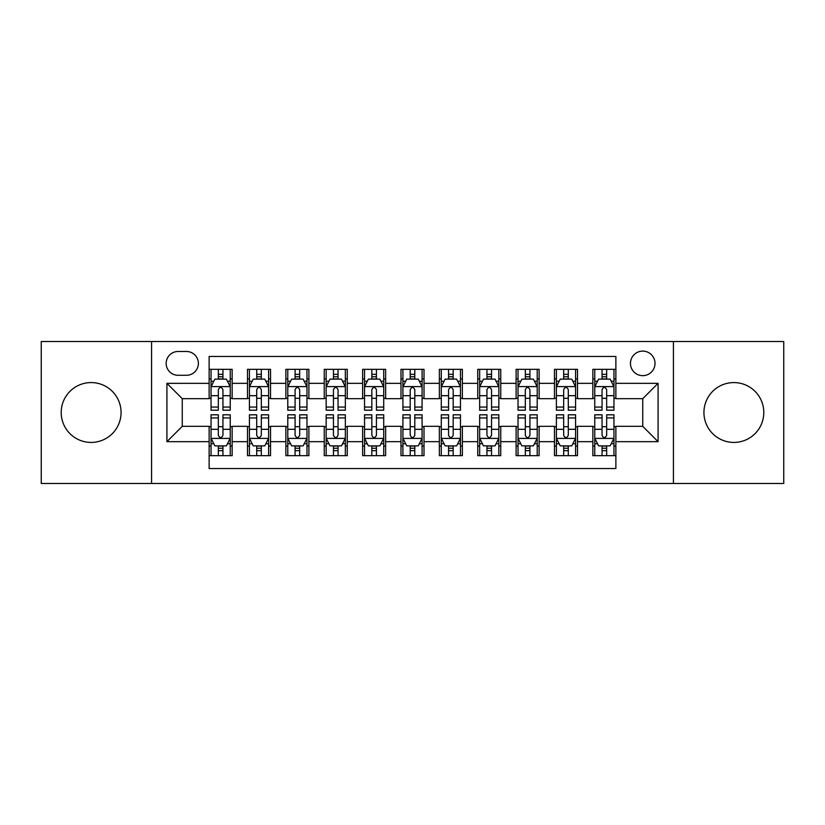 <?xml version="1.0" encoding="UTF-8"?>
<svg xmlns="http://www.w3.org/2000/svg" width="825" height="825" viewBox="0 0 825 825"><rect width="100%" height="100%" fill="white"/><g stroke="black" fill="none" stroke-linecap="round" stroke-linejoin="round"><path stroke-width="1.24" d="M733.868 382.573A29.927 29.927 0 0 0 703.931 412.5A29.927 29.927 0 0 0 733.868 442.427A29.927 29.927 0 0 0 763.795 412.5A29.927 29.927 0 0 0 733.868 382.573M91.132 382.573A29.927 29.927 0 0 0 61.205 412.5A29.927 29.927 0 0 0 91.132 442.427A29.927 29.927 0 0 0 121.069 412.5A29.927 29.927 0 0 0 91.132 382.573M642.737 351.11A12.282 12.282 0 0 0 630.455 363.382A12.282 12.282 0 0 0 642.737 375.664A12.282 12.282 0 0 0 655.009 363.382A12.282 12.282 0 0 0 642.737 351.11M673.427 483.491L783.75 483.491L783.75 341.509L673.427 341.509L673.427 483.491L151.573 483.491L151.573 341.509L41.25 341.509L41.25 483.491L151.573 483.491M615.873 369.332L592.845 369.332L592.845 383.336L577.5 383.336L577.5 398.681L592.845 398.681L592.845 383.336M577.5 383.336L577.5 369.332L554.472 369.332L554.472 383.336L539.127 383.336L539.127 398.681L554.472 398.681L554.472 383.336M539.127 383.336L539.127 369.332L516.11 369.332L516.11 383.336L500.754 383.336L500.754 398.681L516.11 398.681L516.11 383.336M500.754 383.336L500.754 369.332L477.737 369.332L477.737 383.336L462.382 383.336L462.382 398.681L477.737 398.681L477.737 383.336M462.382 383.336L462.382 369.332L439.364 369.332L439.364 383.336L424.009 383.336L424.009 398.681L439.364 398.681L439.364 383.336M424.009 383.336L424.009 369.332L400.991 369.332L400.991 383.336L385.636 383.336L385.636 398.681L400.991 398.681L400.991 383.336M385.636 383.336L385.636 369.332L362.618 369.332L362.618 383.336L347.263 383.336L347.263 398.681L362.618 398.681L362.618 383.336M347.263 383.336L347.263 369.332L324.246 369.332L324.246 383.336L308.89 383.336L308.89 398.681L324.246 398.681L324.246 383.336M308.89 383.336L308.89 369.332L285.873 369.332L285.873 383.336L270.528 383.336L270.528 398.681L285.873 398.681L285.873 383.336M270.528 383.336L270.528 369.332L247.5 369.332L247.5 398.681L232.155 398.681L232.155 369.332L209.127 369.332M209.127 455.668L232.155 455.668L232.155 426.319L247.5 426.319L247.5 455.668L270.528 455.668L270.528 426.319L285.873 426.319L285.873 441.664L270.528 441.664M285.873 441.664L285.873 455.668L308.89 455.668L308.89 426.319L324.246 426.319L324.246 441.664L308.89 441.664M324.246 441.664L324.246 455.668L347.263 455.668L347.263 426.319L362.618 426.319L362.618 441.664L347.263 441.664M362.618 441.664L362.618 455.668L385.636 455.668L385.636 426.319L400.991 426.319L400.991 441.664L385.636 441.664M400.991 441.664L400.991 455.668L424.009 455.668L424.009 426.319L439.364 426.319L439.364 441.664L424.009 441.664M439.364 441.664L439.364 455.668L462.382 455.668L462.382 426.319L477.737 426.319L477.737 441.664L462.382 441.664M477.737 441.664L477.737 455.668L500.754 455.668L500.754 426.319L516.11 426.319L516.11 441.664L500.754 441.664M516.11 441.664L516.11 455.668L539.127 455.668L539.127 426.319L554.472 426.319L554.472 441.664L539.127 441.664M554.472 441.664L554.472 455.668L577.5 455.668L577.5 426.319L592.845 426.319L592.845 441.664L577.5 441.664M178.045 375.282L186.491 375.282A11.89 11.89 0 0 0 198.382 363.382A11.89 11.89 0 0 0 186.491 351.491L178.045 351.491A11.89 11.89 0 0 0 166.155 363.382A11.89 11.89 0 0 0 178.045 375.282M673.427 341.509L151.573 341.509M615.873 383.336L615.873 356.472L209.127 356.472L209.127 398.681L182.263 398.681L182.263 426.319L209.127 426.319L209.127 468.528L615.873 468.528L615.873 426.319L642.737 426.319L642.737 398.681L615.873 398.681L615.873 383.336L658.082 383.336L658.082 441.664L615.873 441.664M209.127 441.664L166.918 441.664L166.918 383.336L209.127 383.336M592.845 441.664L592.845 455.668L615.873 455.668M209.127 378.923L211.045 378.923M218.336 378.923L222.946 378.923M230.237 378.923L232.155 378.923M209.127 398.3L211.045 398.3M218.336 398.3L222.946 398.3M230.237 398.3L232.155 398.3M209.127 426.7L211.045 426.7M218.336 426.7L222.946 426.7M230.237 426.7L232.155 426.7M209.127 446.077L211.045 446.077M218.336 446.077L222.946 446.077M230.237 446.077L232.155 446.077M247.5 398.3L249.418 398.3M256.709 398.3L261.319 398.3M268.61 398.3L270.528 398.3M247.5 378.923L249.418 378.923M256.709 378.923L261.319 378.923M268.61 378.923L270.528 378.923M247.5 426.7L249.418 426.7M256.709 426.7L261.319 426.7M268.61 426.7L270.528 426.7M247.5 446.077L249.418 446.077M256.709 446.077L261.319 446.077M268.61 446.077L270.528 446.077M285.873 426.7L287.791 426.7M295.082 426.7L299.681 426.7M306.972 426.7L308.89 426.7M285.873 446.077L287.791 446.077M295.082 446.077L299.681 446.077M306.972 446.077L308.89 446.077M285.873 378.923L287.791 378.923M295.082 378.923L299.681 378.923M306.972 378.923L308.89 378.923M285.873 398.3L287.791 398.3M295.082 398.3L299.681 398.3M306.972 398.3L308.89 398.3M324.246 426.7L326.164 426.7M333.455 426.7L338.054 426.7M345.345 426.7L347.263 426.7M324.246 446.077L326.164 446.077M333.455 446.077L338.054 446.077M345.345 446.077L347.263 446.077M324.246 378.923L326.164 378.923M333.455 378.923L338.054 378.923M345.345 378.923L347.263 378.923M324.246 398.3L326.164 398.3M333.455 398.3L338.054 398.3M345.345 398.3L347.263 398.3M362.618 426.7L364.537 426.7M371.827 426.7L376.427 426.7M383.718 426.7L385.636 426.7M362.618 446.077L364.537 446.077M371.827 446.077L376.427 446.077M383.718 446.077L385.636 446.077M362.618 378.923L364.537 378.923M371.827 378.923L376.427 378.923M383.718 378.923L385.636 378.923M362.618 398.3L364.537 398.3M371.827 398.3L376.427 398.3M383.718 398.3L385.636 398.3M400.991 426.7L402.909 426.7M410.2 426.7L414.8 426.7M422.091 426.7L424.009 426.7M400.991 446.077L402.909 446.077M410.2 446.077L414.8 446.077M422.091 446.077L424.009 446.077M400.991 378.923L402.909 378.923M410.2 378.923L414.8 378.923M422.091 378.923L424.009 378.923M400.991 398.3L402.909 398.3M410.2 398.3L414.8 398.3M422.091 398.3L424.009 398.3M439.364 426.7L441.282 426.7M448.573 426.7L453.173 426.7M460.463 426.7L462.382 426.7M439.364 446.077L441.282 446.077M448.573 446.077L453.173 446.077M460.463 446.077L462.382 446.077M439.364 378.923L441.282 378.923M448.573 378.923L453.173 378.923M460.463 378.923L462.382 378.923M439.364 398.3L441.282 398.3M448.573 398.3L453.173 398.3M460.463 398.3L462.382 398.3M477.737 426.7L479.655 426.7M486.946 426.7L491.545 426.7M498.836 426.7L500.754 426.7M477.737 446.077L479.655 446.077M486.946 446.077L491.545 446.077M498.836 446.077L500.754 446.077M477.737 378.923L479.655 378.923M486.946 378.923L491.545 378.923M498.836 378.923L500.754 378.923M477.737 398.3L479.655 398.3M486.946 398.3L491.545 398.3M498.836 398.3L500.754 398.3M516.11 426.7L518.028 426.7M525.319 426.7L529.918 426.7M537.209 426.7L539.127 426.7M516.11 446.077L518.028 446.077M525.319 446.077L529.918 446.077M537.209 446.077L539.127 446.077M516.11 378.923L518.028 378.923M525.319 378.923L529.918 378.923M537.209 378.923L539.127 378.923M516.11 398.3L518.028 398.3M525.319 398.3L529.918 398.3M537.209 398.3L539.127 398.3M554.472 426.7L556.39 426.7M563.681 426.7L568.291 426.7M575.582 426.7L577.5 426.7M554.472 446.077L556.39 446.077M563.681 446.077L568.291 446.077M575.582 446.077L577.5 446.077M554.472 378.923L556.39 378.923M563.681 378.923L568.291 378.923M575.582 378.923L577.5 378.923M554.472 398.3L556.39 398.3M563.681 398.3L568.291 398.3M575.582 398.3L577.5 398.3M592.845 426.7L594.763 426.7M602.054 426.7L606.664 426.7M613.955 426.7L615.873 426.7M592.845 446.077L594.763 446.077M602.054 446.077L606.664 446.077M613.955 446.077L615.873 446.077M592.845 378.923L594.763 378.923M602.054 378.923L606.664 378.923M613.955 378.923L615.873 378.923M592.845 398.3L594.763 398.3M602.054 398.3L606.664 398.3M613.955 398.3L615.873 398.3M182.263 398.681L166.918 383.336M182.263 426.319L166.918 441.664M658.082 383.336L642.737 398.681M658.082 441.664L642.737 426.319M222.946 374.323L218.336 374.323M230.237 407.065L222.946 407.065L222.946 410.2L230.237 410.2L230.237 386.791L226.39 379.118L214.882 379.118L211.045 386.791L211.045 410.2L218.336 410.2L218.336 407.065L211.045 407.065M211.045 386.791L211.045 369.332M230.237 386.791L230.237 369.332M218.336 379.118L218.336 369.332M222.946 369.332L222.946 379.118M222.946 407.065L222.946 389.668C221.409 386.708 219.873 386.708 218.336 389.668L218.336 407.065M218.336 450.677L222.946 450.677M211.045 417.935L218.336 417.935L218.336 414.8L211.045 414.8L211.045 438.209L214.882 445.882L226.39 445.882L230.237 438.209L230.237 414.8L222.946 414.8L222.946 417.935L230.237 417.935M230.237 438.209L230.237 455.668M211.045 438.209L211.045 455.668M222.946 445.882L222.946 455.668M218.336 455.668L218.336 445.882M218.336 417.935L218.336 435.332C219.873 438.292 221.409 438.292 222.946 435.332L222.946 417.935M261.319 374.323L256.709 374.323M268.61 407.065L261.319 407.065L261.319 410.2L268.61 410.2L268.61 386.791L264.763 379.118L253.254 379.118L249.418 386.791L249.418 410.2L256.709 410.2L256.709 407.065L249.418 407.065M249.418 386.791L249.418 369.332M268.61 386.791L268.61 369.332M256.709 379.118L256.709 369.332M261.319 369.332L261.319 379.118M261.319 407.065L261.319 389.668C259.782 386.708 258.246 386.708 256.709 389.668L256.709 407.065M299.681 374.323L295.082 374.323M306.972 407.065L299.681 407.065L299.681 410.2L306.972 410.2L306.972 386.791L303.136 379.118L291.627 379.118L287.791 386.791L287.791 410.2L295.082 410.2L295.082 407.065L287.791 407.065M287.791 386.791L287.791 369.332M306.972 386.791L306.972 369.332M295.082 379.118L295.082 369.332M299.681 369.332L299.681 379.118M299.681 407.065L299.681 389.668C298.155 386.708 296.618 386.708 295.082 389.668L295.082 407.065M338.054 374.323L333.455 374.323M345.345 407.065L338.054 407.065L338.054 410.2L345.345 410.2L345.345 386.791L341.509 379.118L330 379.118L326.164 386.791L326.164 410.2L333.455 410.2L333.455 407.065L326.164 407.065M326.164 386.791L326.164 369.332M345.345 386.791L345.345 369.332M333.455 379.118L333.455 369.332M338.054 369.332L338.054 379.118M338.054 407.065L338.054 389.668C336.528 386.708 334.991 386.708 333.455 389.668L333.455 407.065M376.427 374.323L371.827 374.323M383.718 407.065L376.427 407.065L376.427 410.2L383.718 410.2L383.718 386.791L379.882 379.118L368.373 379.118L364.537 386.791L364.537 410.2L371.827 410.2L371.827 407.065L364.537 407.065M364.537 386.791L364.537 369.332M383.718 386.791L383.718 369.332M371.827 379.118L371.827 369.332M376.427 369.332L376.427 379.118M376.427 407.065L376.427 389.668C374.901 386.708 373.364 386.708 371.827 389.668L371.827 407.065M256.709 450.677L261.319 450.677M249.418 417.935L256.709 417.935L256.709 414.8L249.418 414.8L249.418 438.209L253.254 445.882L264.763 445.882L268.61 438.209L268.61 414.8L261.319 414.8L261.319 417.935L268.61 417.935M268.61 438.209L268.61 455.668M249.418 438.209L249.418 455.668M261.319 445.882L261.319 455.668M256.709 455.668L256.709 445.882M256.709 417.935L256.709 435.332C258.246 438.292 259.772 438.292 261.319 435.332L261.319 417.935M295.082 450.677L299.681 450.677M287.791 417.935L295.082 417.935L295.082 414.8L287.791 414.8L287.791 438.209L291.627 445.882L303.136 445.882L306.972 438.209L306.972 414.8L299.681 414.8L299.681 417.935L306.972 417.935M306.972 438.209L306.972 455.668M287.791 438.209L287.791 455.668M299.681 445.882L299.681 455.668M295.082 455.668L295.082 445.882M295.082 417.935L295.082 435.332C296.618 438.292 298.145 438.292 299.681 435.332L299.681 417.935M333.455 450.677L338.054 450.677M326.164 417.935L333.455 417.935L333.455 414.8L326.164 414.8L326.164 438.209L330 445.882L341.509 445.882L345.345 438.209L345.345 414.8L338.054 414.8L338.054 417.935L345.345 417.935M345.345 438.209L345.345 455.668M326.164 438.209L326.164 455.668M338.054 445.882L338.054 455.668M333.455 455.668L333.455 445.882M333.455 417.935L333.455 435.332C334.991 438.292 336.517 438.292 338.054 435.332L338.054 417.935M371.827 450.677L376.427 450.677M364.537 417.935L371.827 417.935L371.827 414.8L364.537 414.8L364.537 438.209L368.373 445.882L379.882 445.882L383.718 438.209L383.718 414.8L376.427 414.8L376.427 417.935L383.718 417.935M383.718 438.209L383.718 455.668M364.537 438.209L364.537 455.668M376.427 445.882L376.427 455.668M371.827 455.668L371.827 445.882M371.827 417.935L371.827 435.332C373.354 438.292 374.89 438.292 376.427 435.332L376.427 417.935M414.8 374.323L410.2 374.323M422.091 407.065L414.8 407.065L414.8 410.2L422.091 410.2L422.091 386.791L418.254 379.118L406.746 379.118L402.909 386.791L402.909 410.2L410.2 410.2L410.2 407.065L402.909 407.065M402.909 386.791L402.909 369.332M422.091 386.791L422.091 369.332M410.2 379.118L410.2 369.332M414.8 369.332L414.8 379.118M414.8 407.065L414.8 389.668C413.273 386.708 411.737 386.708 410.2 389.668L410.2 407.065M410.2 450.677L414.8 450.677M402.909 417.935L410.2 417.935L410.2 414.8L402.909 414.8L402.909 438.209L406.746 445.882L418.254 445.882L422.091 438.209L422.091 414.8L414.8 414.8L414.8 417.935L422.091 417.935M422.091 438.209L422.091 455.668M402.909 438.209L402.909 455.668M414.8 445.882L414.8 455.668M410.2 455.668L410.2 445.882M410.2 417.935L410.2 435.332C411.727 438.292 413.263 438.292 414.8 435.332L414.8 417.935M453.173 374.323L448.573 374.323M460.463 407.065L453.173 407.065L453.173 410.2L460.463 410.2L460.463 386.791L456.627 379.118L445.118 379.118L441.282 386.791L441.282 410.2L448.573 410.2L448.573 407.065L441.282 407.065M441.282 386.791L441.282 369.332M460.463 386.791L460.463 369.332M448.573 379.118L448.573 369.332M453.173 369.332L453.173 379.118M453.173 407.065L453.173 389.668C451.646 386.708 450.11 386.708 448.573 389.668L448.573 407.065M448.573 450.677L453.173 450.677M441.282 417.935L448.573 417.935L448.573 414.8L441.282 414.8L441.282 438.209L445.118 445.882L456.627 445.882L460.463 438.209L460.463 414.8L453.173 414.8L453.173 417.935L460.463 417.935M460.463 438.209L460.463 455.668M441.282 438.209L441.282 455.668M453.173 445.882L453.173 455.668M448.573 455.668L448.573 445.882M448.573 417.935L448.573 435.332C450.099 438.292 451.636 438.292 453.173 435.332L453.173 417.935M491.545 374.323L486.946 374.323M498.836 407.065L491.545 407.065L491.545 410.2L498.836 410.2L498.836 386.791L495 379.118L483.491 379.118L479.655 386.791L479.655 410.2L486.946 410.2L486.946 407.065L479.655 407.065M479.655 386.791L479.655 369.332M498.836 386.791L498.836 369.332M486.946 379.118L486.946 369.332M491.545 369.332L491.545 379.118M491.545 407.065L491.545 389.668C490.009 386.708 488.483 386.708 486.946 389.668L486.946 407.065M486.946 450.677L491.545 450.677M479.655 417.935L486.946 417.935L486.946 414.8L479.655 414.8L479.655 438.209L483.491 445.882L495 445.882L498.836 438.209L498.836 414.8L491.545 414.8L491.545 417.935L498.836 417.935M498.836 438.209L498.836 455.668M479.655 438.209L479.655 455.668M491.545 445.882L491.545 455.668M486.946 455.668L486.946 445.882M486.946 417.935L486.946 435.332C488.472 438.292 490.009 438.292 491.545 435.332L491.545 417.935M529.918 374.323L525.319 374.323M537.209 407.065L529.918 407.065L529.918 410.2L537.209 410.2L537.209 386.791L533.373 379.118L521.864 379.118L518.028 386.791L518.028 410.2L525.319 410.2L525.319 407.065L518.028 407.065M518.028 386.791L518.028 369.332M537.209 386.791L537.209 369.332M525.319 379.118L525.319 369.332M529.918 369.332L529.918 379.118M529.918 407.065L529.918 389.668C528.382 386.708 526.855 386.708 525.319 389.668L525.319 407.065M525.319 450.677L529.918 450.677M518.028 417.935L525.319 417.935L525.319 414.8L518.028 414.8L518.028 438.209L521.864 445.882L533.373 445.882L537.209 438.209L537.209 414.8L529.918 414.8L529.918 417.935L537.209 417.935M537.209 438.209L537.209 455.668M518.028 438.209L518.028 455.668M529.918 445.882L529.918 455.668M525.319 455.668L525.319 445.882M525.319 417.935L525.319 435.332C526.845 438.292 528.382 438.292 529.918 435.332L529.918 417.935M568.291 374.323L563.681 374.323M575.582 407.065L568.291 407.065L568.291 410.2L575.582 410.2L575.582 386.791L571.746 379.118L560.237 379.118L556.39 386.791L556.39 410.2L563.681 410.2L563.681 407.065L556.39 407.065M556.39 386.791L556.39 369.332M575.582 386.791L575.582 369.332M563.681 379.118L563.681 369.332M568.291 369.332L568.291 379.118M568.291 407.065L568.291 389.668C566.754 386.708 565.228 386.708 563.681 389.668L563.681 407.065M606.664 374.323L602.054 374.323M613.955 407.065L606.664 407.065L606.664 410.2L613.955 410.2L613.955 386.791L610.118 379.118L598.61 379.118L594.763 386.791L594.763 410.2L602.054 410.2L602.054 407.065L594.763 407.065M594.763 386.791L594.763 369.332M613.955 386.791L613.955 369.332M602.054 379.118L602.054 369.332M606.664 369.332L606.664 379.118M606.664 407.065L606.664 389.668C605.127 386.708 603.591 386.708 602.054 389.668L602.054 407.065M563.681 450.677L568.291 450.677M556.39 417.935L563.681 417.935L563.681 414.8L556.39 414.8L556.39 438.209L560.237 445.882L571.746 445.882L575.582 438.209L575.582 414.8L568.291 414.8L568.291 417.935L575.582 417.935M575.582 438.209L575.582 455.668M556.39 438.209L556.39 455.668M568.291 445.882L568.291 455.668M563.681 455.668L563.681 445.882M563.681 417.935L563.681 435.332C565.218 438.292 566.754 438.292 568.291 435.332L568.291 417.935M602.054 450.677L606.664 450.677M594.763 417.935L602.054 417.935L602.054 414.8L594.763 414.8L594.763 438.209L598.61 445.882L610.118 445.882L613.955 438.209L613.955 414.8L606.664 414.8L606.664 417.935L613.955 417.935M613.955 438.209L613.955 455.668M594.763 438.209L594.763 455.668M606.664 445.882L606.664 455.668M602.054 455.668L602.054 445.882M602.054 417.935L602.054 435.332C603.591 438.292 605.127 438.292 606.664 435.332L606.664 417.935M247.5 441.664L232.155 441.664M247.5 383.336L232.155 383.336M230.134 386.595L211.138 386.595M211.045 381.233L213.83 381.233M227.453 381.233L230.237 381.233M218.336 395.68L211.045 395.68M230.237 395.68L222.946 395.68M222.946 376.757L218.336 376.757M211.138 438.405L230.134 438.405M230.237 443.767L227.453 443.767M213.83 443.767L211.045 443.767M222.946 429.32L230.237 429.32M211.045 429.32L218.336 429.32M218.336 448.243L222.946 448.243M268.507 386.595L249.511 386.595M249.418 381.233L252.203 381.233M265.825 381.233L268.61 381.233M256.709 395.68L249.418 395.68M268.61 395.68L261.319 395.68M261.319 376.757L256.709 376.757M306.879 386.595L287.884 386.595M287.791 381.233L290.575 381.233M304.198 381.233L306.972 381.233M295.082 395.68L287.791 395.68M306.972 395.68L299.681 395.68M299.681 376.757L295.082 376.757M345.252 386.595L326.257 386.595M326.164 381.233L328.948 381.233M342.571 381.233L345.345 381.233M333.455 395.68L326.164 395.68M345.345 395.68L338.054 395.68M338.054 376.757L333.455 376.757M383.625 386.595L364.629 386.595M364.537 381.233L367.321 381.233M380.944 381.233L383.718 381.233M371.827 395.68L364.537 395.68M383.718 395.68L376.427 395.68M376.427 376.757L371.827 376.757M249.511 438.405L268.507 438.405M268.61 443.767L265.825 443.767M252.203 443.767L249.418 443.767M261.319 429.32L268.61 429.32M249.418 429.32L256.709 429.32M256.709 448.243L261.319 448.243M287.884 438.405L306.879 438.405M306.972 443.767L304.198 443.767M290.575 443.767L287.791 443.767M299.681 429.32L306.972 429.32M287.791 429.32L295.082 429.32M295.082 448.243L299.681 448.243M326.257 438.405L345.252 438.405M345.345 443.767L342.571 443.767M328.948 443.767L326.164 443.767M338.054 429.32L345.345 429.32M326.164 429.32L333.455 429.32M333.455 448.243L338.054 448.243M364.629 438.405L383.625 438.405M383.718 443.767L380.944 443.767M367.321 443.767L364.537 443.767M376.427 429.32L383.718 429.32M364.537 429.32L371.827 429.32M371.827 448.243L376.427 448.243M421.998 386.595L403.002 386.595M402.909 381.233L405.683 381.233M419.317 381.233L422.091 381.233M410.2 395.68L402.909 395.68M422.091 395.68L414.8 395.68M414.8 376.757L410.2 376.757M403.002 438.405L421.998 438.405M422.091 443.767L419.317 443.767M405.683 443.767L402.909 443.767M414.8 429.32L422.091 429.32M402.909 429.32L410.2 429.32M410.2 448.243L414.8 448.243M460.371 386.595L441.375 386.595M441.282 381.233L444.056 381.233M457.679 381.233L460.463 381.233M448.573 395.68L441.282 395.68M460.463 395.68L453.173 395.68M453.173 376.757L448.573 376.757M441.375 438.405L460.371 438.405M460.463 443.767L457.679 443.767M444.056 443.767L441.282 443.767M453.173 429.32L460.463 429.32M441.282 429.32L448.573 429.32M448.573 448.243L453.173 448.243M498.743 386.595L479.748 386.595M479.655 381.233L482.429 381.233M496.052 381.233L498.836 381.233M486.946 395.68L479.655 395.68M498.836 395.68L491.545 395.68M491.545 376.757L486.946 376.757M479.748 438.405L498.743 438.405M498.836 443.767L496.052 443.767M482.429 443.767L479.655 443.767M491.545 429.32L498.836 429.32M479.655 429.32L486.946 429.32M486.946 448.243L491.545 448.243M537.116 386.595L518.121 386.595M518.028 381.233L520.802 381.233M534.425 381.233L537.209 381.233M525.319 395.68L518.028 395.68M537.209 395.68L529.918 395.68M529.918 376.757L525.319 376.757M518.121 438.405L537.116 438.405M537.209 443.767L534.425 443.767M520.802 443.767L518.028 443.767M529.918 429.32L537.209 429.32M518.028 429.32L525.319 429.32M525.319 448.243L529.918 448.243M575.489 386.595L556.493 386.595M556.39 381.233L559.175 381.233M572.798 381.233L575.582 381.233M563.681 395.68L556.39 395.68M575.582 395.68L568.291 395.68M568.291 376.757L563.681 376.757M613.862 386.595L594.866 386.595M594.763 381.233L597.548 381.233M611.17 381.233L613.955 381.233M602.054 395.68L594.763 395.68M613.955 395.68L606.664 395.68M606.664 376.757L602.054 376.757M556.493 438.405L575.489 438.405M575.582 443.767L572.798 443.767M559.175 443.767L556.39 443.767M568.291 429.32L575.582 429.32M556.39 429.32L563.681 429.32M563.681 448.243L568.291 448.243M594.866 438.405L613.862 438.405M613.955 443.767L611.17 443.767M597.548 443.767L594.763 443.767M606.664 429.32L613.955 429.32M594.763 429.32L602.054 429.32M602.054 448.243L606.664 448.243"/></g></svg>
